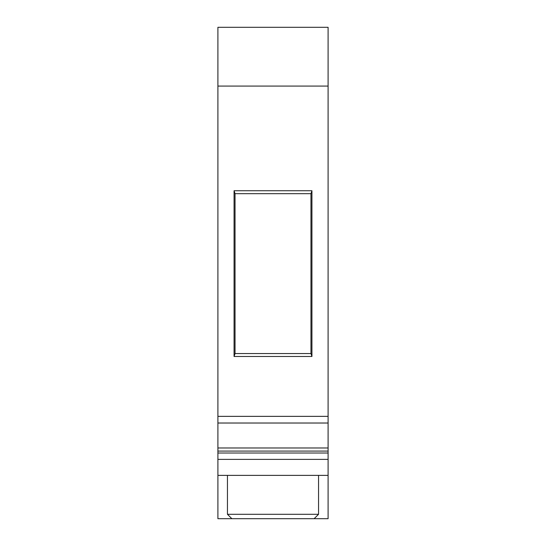 <?xml version="1.0" encoding="UTF-8"?>
<svg xmlns="http://www.w3.org/2000/svg" width="546" height="546" viewBox="0 0 546 546"><rect width="100%" height="100%" fill="white"/><g stroke="black" fill="none" stroke-linecap="round" stroke-linejoin="round"><path stroke-width="0.82" d="M314.141 518.7L231.859 518.7L227.45 514.291L318.55 514.291L314.141 518.7L328.098 518.7L328.098 475.375L217.902 475.375L217.902 518.7L231.859 518.7M217.902 453.016L217.902 447.979L328.098 447.979L328.098 453.016L217.902 453.016L217.902 475.375M217.902 447.979L217.902 27.3L328.098 27.3L328.098 423.02L217.902 423.02M234.063 356.483L234.063 190.738L311.937 190.738L311.937 356.483L234.063 356.483L235.039 353.542L235.039 193.68L310.961 193.68L311.937 190.738M328.098 447.979L328.098 423.02M328.098 453.016L328.098 475.375M234.063 190.738L235.039 193.68M311.937 356.483L310.961 353.542L235.039 353.542M310.961 193.68L310.961 353.542M217.902 451.085L328.098 451.085M217.902 459.384L328.098 459.384M217.902 86.077L328.098 86.077M217.902 416.366L328.098 416.366M227.45 475.375L227.45 514.291M318.55 475.375L318.55 514.291"/></g></svg>
